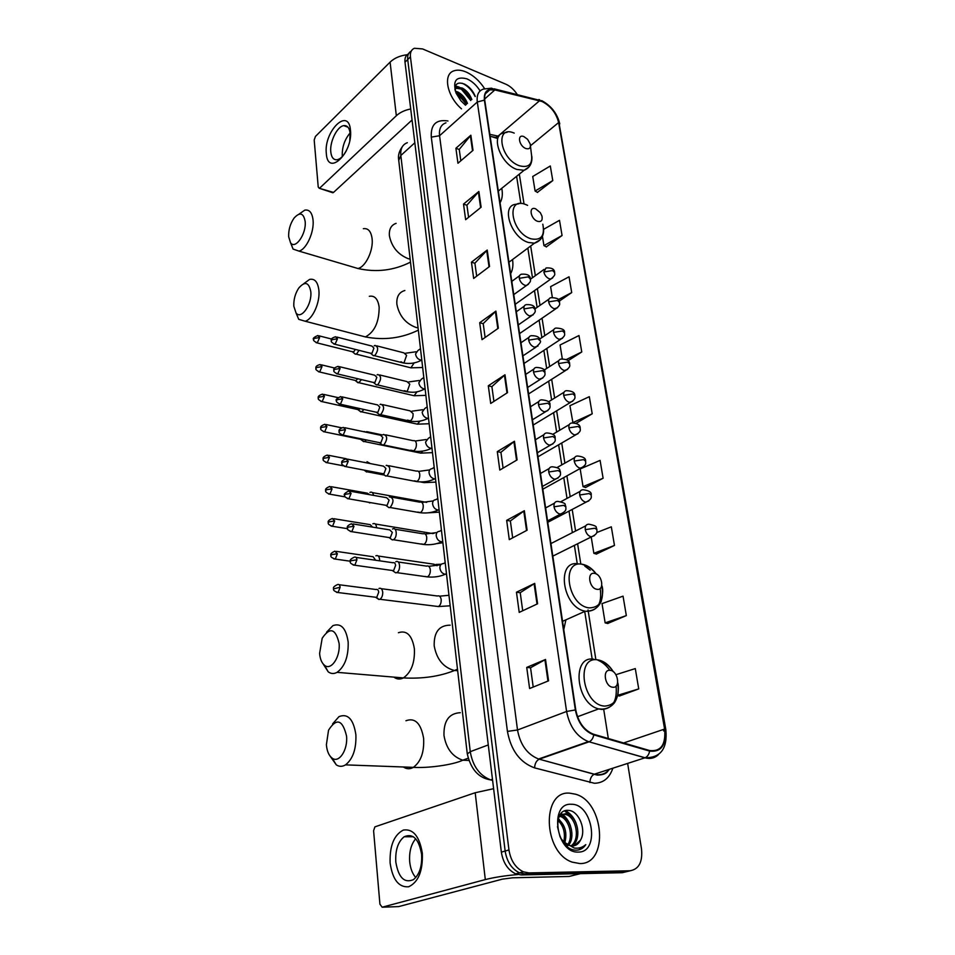<?xml version="1.0" encoding="UTF-8"?>
<svg xmlns="http://www.w3.org/2000/svg" width="955" height="955" viewBox="0 0 955 955"><rect width="100%" height="100%" fill="white"/><g stroke="black" fill="none" stroke-linecap="round" stroke-linejoin="round"><path stroke-width="1.43" d="M496.134 137.747L495.478 137.508M510.65 273.643C512.751 269.847 513.384 265.144 512.537 259.545M563.784 629.56L565.897 619.831M500.062 202.758C502.318 198.974 502.879 194.163 501.769 188.314M408.513 53.814C405.756 55.283 404.586 58.076 405.004 62.194L501.351 852.135C503.094 862.783 507.881 870.029 515.7 873.861L521.263 874.947L622.266 872.703L630.252 870.769M411.223 51.14C408.465 52.609 407.296 55.402 407.713 59.532L505.147 851.048C506.902 861.732 511.701 869.002 519.532 872.846L525.107 873.932L626.17 871.736L525.107 873.932L519.532 872.846C511.701 869.002 506.902 861.732 505.147 851.048L407.713 59.532C407.296 55.402 408.465 52.609 411.223 51.14M465.909 71.923C461.361 70.037 457.397 69.667 454.019 70.813C442.643 74.036 446.856 96.3 461.504 108.846C446.856 96.3 442.643 74.036 454.019 70.813C457.397 69.667 461.361 70.037 465.909 71.923C473.262 75.218 479.494 80.793 484.603 88.636C479.494 80.793 473.262 75.218 465.909 71.923M569.717 793.175C541.437 790.143 542.81 852.373 572.164 862.126L579.84 863.559C609.075 864.418 604.288 801.663 575.459 794.19L569.717 793.175C541.437 790.143 542.81 852.373 572.164 862.126L579.84 863.559C609.075 864.418 604.288 801.663 575.459 794.19L569.717 793.175M542.034 101.493C550.665 105.981 556.204 113 558.627 122.55L664.608 729.059C665.969 744.625 660.967 751.788 649.591 750.523L593.342 734.168C584.126 730.348 578.276 722.278 575.781 709.983L484.758 100.275C484.089 94.652 485.749 91.191 489.748 89.889L494.833 89.937L542.034 101.493M541.974 101.111L494.714 89.531C487.181 88.314 483.743 91.847 484.388 100.12L575.352 709.947C577.99 722.828 584.126 731.136 593.783 734.884L649.627 751.096C661.278 752.385 666.411 745.043 665.014 729.083L558.973 122.694C556.49 112.905 550.82 105.719 541.974 101.111M619.497 695.98L638.728 688.901L635.29 668.584L615.915 674.696M607.678 623.484L626.337 615.593L623.042 596.159L602.032 603.608L605.148 622.875L607.881 623.531M596.362 554.055L614.471 545.436L611.319 526.826L596.66 532.58M585.522 487.516L603.106 478.228L600.086 460.394L580.174 468.941L583.051 486.644L585.713 487.587M537.414 192.373L552.778 180.591L550.307 165.979L532.735 176.496L535.087 191.024L537.605 192.48M546.296 246.868L562.065 235.503L559.499 220.319L543.658 229.296M517.144 94.354C514.017 89.579 510.268 86.201 505.887 84.219L422.599 48.944L414.398 48.263C411.319 49.6 409.993 52.465 410.435 56.858L508.955 849.962C510.734 860.67 515.545 867.952 523.388 871.82L528.963 872.918L630.085 870.769C638.955 869.217 642.751 861.923 641.497 848.888L627.638 763.415M527.112 530.216L509.29 539.635L506.663 520.356L524.343 510.722L527.112 530.216M537.593 603.787L519.222 612.382L516.464 592.219L534.693 583.386L537.593 603.787M548.564 680.831L529.607 688.531L526.73 667.414L545.52 659.463L548.564 680.831M498.343 328.21L482.012 339.646L479.697 322.706L495.908 311.103L498.343 328.21M489.545 266.457L473.668 278.442L471.448 262.183L487.217 250.055L489.545 266.457M481.117 207.223L465.646 219.698L463.521 204.084L478.873 191.478L481.117 207.223M473.012 150.341L457.946 163.257L455.905 148.252L470.851 135.216L473.012 150.341M517.097 459.904L499.799 470.063L497.292 451.62L514.447 441.258L517.097 459.904M507.523 392.624L490.715 403.464L488.303 385.784L504.98 374.79L507.523 392.624M568.082 360.704L581.762 351.965L578.981 335.527L560.072 344.994L562.304 358.794M559.236 301.171L571.711 292.576L569.049 276.795L550.605 286.643L552.336 297.339M576.211 423.22L592.207 413.802L589.319 396.683L569.92 405.708L572.952 422.814M488.303 385.784L491.885 386.691M493.914 401.398L491.885 386.608L504.98 374.79M497.292 451.62L500.933 452.395M503.094 468.129L500.921 452.324L514.447 441.258M455.905 148.252L459.271 149.517M460.823 160.798L459.248 149.422L470.851 135.216M463.521 204.084L466.935 205.265M468.595 217.322L466.923 205.17L478.873 191.478M471.448 262.183L474.91 263.282M476.688 276.162L474.898 263.198L487.217 250.055M479.697 322.706L483.23 323.709M485.116 337.473L483.218 323.626L495.908 311.103M526.73 667.414L530.55 667.784M533.212 687.063L530.55 667.736L545.52 659.463M516.464 592.219L520.236 592.733M522.707 610.746L520.224 592.685L534.693 583.386M506.663 520.356L510.364 521.012M512.68 537.844L510.364 520.952L524.343 510.722M592.207 413.802L572.678 422.707M581.762 351.965L566.458 359.474M571.711 292.576L558.341 299.595M562.065 235.503L543.944 245.602L542.44 236.363M543.944 245.602L546.487 246.975M552.778 180.591L535.087 191.024M603.106 478.228L583.051 486.644M614.471 545.436L593.867 553.315L591.217 536.973M593.867 553.315L596.565 554.115M626.337 615.593L605.148 622.875M638.728 688.901L617.789 695.276M617.694 695.658L619.7 696.016M455.344 91.155L458.042 92.086C462.327 94.497 465.467 98.281 467.484 103.462M455.881 92.611L456.956 93.077C461.241 95.476 464.381 99.272 466.386 104.453M454.962 89.555L457.35 87.203L462.399 88.099C466.685 90.522 469.836 94.33 471.854 99.535M454.938 88.911L456.263 88.206L461.301 89.102C465.598 91.513 468.75 95.321 470.755 100.514M480.09 90.94C476.581 85.246 472.176 81.223 466.911 78.847C455.989 76.054 452.407 80.865 456.168 93.292L460.955 100.86L465.515 105.241M475.28 96.443C473.059 90.964 469.597 86.917 464.918 84.303C458.185 81.569 454.89 83.479 455.01 90.033M462.208 83.252C467.592 85.64 471.913 90.08 475.148 96.562M455.225 86.547L457.552 87.156M461.301 89.09L470.743 100.466M457.111 93.16L466.303 104.191M455.404 86.01L459.128 87.072M326.324 153.528C323.59 131.492 348.575 106.542 350.461 130.107C353.255 153.075 327.625 177.212 326.324 153.528M349.769 140.481L350.127 133.27C349.411 127.791 347.286 125.248 343.74 125.642C337.151 126.394 329.582 141.889 330.788 151.964C331.469 157.587 333.641 160.165 337.306 159.724C340.613 158.9 343.669 155.808 346.474 150.448M342.332 156.536L342.272 155.999C341.986 147.189 344.6 139.525 350.091 132.996M407.128 54.745C400.014 55.629 394.331 58.088 390.094 62.123L315.437 136.446L314.195 140.051L318.23 187.037L319.257 188.278L333.534 192.409L412.047 119.996M410.71 108.954C404.729 110.159 399.942 112.427 396.337 115.734L319.901 187.908M333.534 192.409L332.221 192.564M465.515 102.651L456.024 92.945M288.661 236.756L290.547 242.749C295.298 249.971 306.555 233.784 305.158 221.476C303.571 212.893 299.858 211.771 294.056 218.098C290.236 223.685 288.434 229.904 288.661 236.756M299.034 214.123L304.764 210.148C309.408 209.336 312.178 212.679 313.061 220.163C314.338 232.089 306.34 249.53 298.975 251.105L293.078 249.076L290.75 242.988M525.871 148.526C529.404 149.469 530.861 147.977 530.228 144.05L527.614 139.335L523.949 136.637C516.858 133.533 518.84 146.043 525.871 148.526M404.216 207.82L405.672 220.378M293.818 306.221L296.062 313.001C301.171 320.08 312.225 304.287 310.805 291.681C308.943 282.167 304.896 280.997 298.676 288.159C295.179 293.615 293.555 299.643 293.818 306.221M303.702 283.731L309.551 279.433C314.756 278.335 317.872 281.988 318.898 290.368C320.176 302.401 312.643 319.268 305.218 321.238L298.748 319.352L296.05 312.989L298.748 319.352M537.617 221.321C541.318 222.109 542.762 220.366 541.951 216.057L540.315 212.679L535.6 208.799C528.366 205.898 530.455 219.077 537.617 221.321M412.214 277.117L413.742 290.296M319.603 653.447C320.104 659.069 321.74 663.009 324.521 665.289C331.099 671.007 340.541 657.004 339.097 643.384C335.587 628.497 329.952 626.79 322.181 638.262L319.603 653.447M326.574 632.198L332.877 625.656C341.019 622.732 346.116 628.199 348.169 642.058C348.551 656.467 344.862 666.566 337.079 672.344C333.94 674.039 330.991 673.872 328.233 671.854L323.124 663.928M597.018 589.307C604.885 590.799 602.151 574.194 594.452 573.382C586.561 571.747 589.223 588.531 597.018 589.307M452.264 623.854L454.162 640.351M326.383 744.745C326.98 751.263 328.926 755.751 332.233 758.198C339.073 763.463 347.978 749.866 346.546 736.078C342.57 719.604 336.566 717.647 328.544 730.193L326.383 744.745M332.591 723.926L338.965 716.644C347.847 713.158 353.493 719.199 355.881 734.753C356.37 748.959 352.92 758.998 345.519 764.871C342.332 766.793 339.252 766.793 336.291 764.86L330.43 756.575M612.824 687.23C620.857 688.316 617.957 670.708 610.09 670.338C602.044 669.109 604.861 686.92 612.824 687.23M462.805 715.128L464.81 732.557M353.995 353.087L355.284 354.174L356.872 353.672L358.949 350.33M352.085 351.679L353.863 351.667L355.308 349.411M356.669 381.678L358.853 382.704L361.444 379.624M354.759 380.305L356.012 380.603L357.731 378.741M359.402 410.817L361.682 411.856L363.927 409.48M357.492 409.492L358.794 409.779L360.083 408.633M363.533 401.745L362.494 401.518M362.196 440.53L364.559 441.568L366.362 439.933M360.274 439.24L362.291 439.097M367.198 432.436L364.201 431.541M365.049 470.815L366.636 472.009L368.69 470.994M370.397 463.605L367.03 461.707M366.099 462.757L364.535 462.315M368.308 502.235L370.504 502.772M373.501 495.358C373.059 492.792 371.996 491.753 370.325 492.243L369.931 492.458M369.478 494.642L367.341 493.174L331.23 486.704M376.557 527.757L376.521 527.076C376.091 524.271 374.981 523.125 373.19 523.662L372.88 523.818M372.605 527.124L370.206 524.641L333.808 518.72M379.589 560.812L379.577 559.26C379.123 556.311 377.965 555.13 376.103 555.715L375.888 555.822M375.649 560.239L373.119 556.753L336.447 551.393M376.64 597.4L378.944 599.501L379.971 599.227C381.905 597.842 382.812 595.466 382.704 592.088C382.215 589.008 381.009 587.791 379.075 588.411L378.968 588.471M375.088 597.173L376.748 597.341L378.717 592.184C378.371 589.951 377.5 589.068 376.103 589.522L339.144 584.746M372.068 354.568L373.453 355.726L375.088 355.224C378.49 350.103 378.455 346.832 374.969 345.412L374.157 345.853M370.182 353.171L372.044 353.183L373.894 348.133L371.961 346.08L336.84 337.067M374.981 383.743L376.437 384.937L378.013 384.459C381.487 379.254 381.415 375.936 377.798 374.503L377.058 374.897M373.083 382.394L374.945 382.43L376.819 377.344L374.79 375.231L339.419 366.684M377.953 413.491L379.481 414.709L380.997 414.267C384.531 408.979 384.423 405.612 380.675 404.168L380.03 404.514M376.043 412.178L377.905 412.25L379.792 407.14L377.667 404.944L342.045 396.886M380.973 443.824L382.597 445.078L384.041 444.672C387.646 439.288 387.503 435.874 383.612 434.43L383.05 434.728M379.075 442.571L380.914 442.666L382.836 437.533L380.603 435.253L344.731 427.697M384.077 474.778L385.772 476.068L387.145 475.674C390.81 470.194 390.631 466.732 386.608 465.288L386.13 465.527M382.167 473.573L383.994 473.68L385.927 468.523L383.6 466.171L347.453 459.128M387.229 506.365L389.007 507.666L390.32 507.308C394.045 501.745 393.83 498.224 389.664 496.767L389.282 496.958M385.319 505.195L387.133 505.338L389.091 500.145L386.656 497.71L350.246 491.216M390.452 538.596L392.326 539.921L393.544 539.587C397.614 537.51 396.826 526.778 392.768 528.891L392.493 529.034M388.542 537.474L390.332 537.641L392.314 532.424L389.771 529.894L353.075 523.961M393.758 571.496L395.716 572.845L396.85 572.546C401.04 570.517 400.097 559.415 395.943 561.671L395.764 561.767M391.837 570.422L393.603 570.601L395.609 565.372C395.251 563.163 394.367 562.292 392.959 562.746L355.976 557.398M390.118 863.01C389.568 845.927 393.973 834.945 403.344 830.062C413.169 828.606 419.496 836.317 422.325 853.221C422.946 870.948 418.409 882.134 408.704 886.765C398.784 887.589 392.589 879.662 390.118 863.01M421.585 854.2C418.803 838.824 412.978 833.023 404.144 836.759C397.984 841.761 395.203 850.189 395.812 862.019C398.462 877.621 404.359 883.482 413.479 879.615C419.567 874.47 422.277 866.006 421.585 854.2M415.783 877.526C412.441 873.789 410.423 868.561 409.707 861.828C409.038 852.063 411.032 844.375 415.688 838.753M493.616 788.687L475.196 792.734L374.897 826.863L373.596 830.755L379.923 904.194L382.167 907.214L398.689 906.593L502.318 879.161L512.584 877.8L569.12 876.451L580.258 873.634M517.765 874.541C505.004 875.651 494.177 877.335 485.307 879.579L382.167 907.214M580.461 873.634L569.12 876.451M580.449 840.221C586.931 829.859 578.503 810.664 568.679 810.425C550.772 808.169 556.55 849.413 575.435 850.141L576.343 850.165C580.258 850.057 583.41 848.219 585.821 844.638C582.49 847.515 578.646 848.649 574.277 848.04L564.047 842.131L568.941 845.366L572.308 845.987C575.889 845.855 578.611 843.934 580.449 840.221L574.122 845.784M564.047 842.131L560.704 838.239M558.89 817.098L565.264 813.66L567.986 814.245C578.253 817.683 582.037 840.197 571.83 845.975M567.843 845.676L564.978 844.363M559.928 815.081L563.772 814.114L566.482 814.699C576.414 818.017 580.449 839.469 571.03 845.903M557.469 826.696L560.119 837.034M558.233 818.96C565.169 824.965 567.365 832.915 564.811 842.847M557.899 820.285C563.581 825.896 565.539 833.094 563.784 841.88M560.215 815.546L562.006 816.048C570.935 819.032 575.483 837.284 568.523 845.211M559.594 816.179L560.525 816.489C569.108 819.366 573.764 836.532 567.64 844.793M571.305 804.277C548.994 802.451 555.929 853.352 578.193 852.075C600.349 852.755 592.864 803.442 571.305 804.277M585.821 844.638L578.766 849.878M564.692 810.962L571.305 816.334M560.8 813.875L561.54 814.376M561.683 814.484L565.479 818.244M558.353 818.554L559.714 820.154M565.408 810.723C570.051 813.015 573.585 817.11 576.02 823.019M561.182 813.421C565.372 816.167 568.464 820.321 570.481 825.872M405.004 62.194L410.435 56.858M521.263 874.947L528.963 872.918M501.351 852.135L508.955 849.962M407.343 142.701C402.437 144.551 400.264 148.801 400.837 155.474L414.828 142.784M398.736 160.416L400.837 155.474L470.254 751.681C472.725 766.089 479.529 775.496 490.679 779.901L492.529 779.817M485.749 778.623L492.601 780.414M467.293 753.984L470.254 751.681L488.28 744.936M558.627 122.55L530.455 145.757M612.871 768.202C609.469 778.098 603.309 783.112 594.392 783.255L534.597 767.88C520.033 762.579 510.973 750.427 507.427 731.399L431.29 137.126C430.621 124.735 436.017 119.327 447.441 120.891L447.979 121.01M649.627 751.096C648.958 754.486 647.442 756.718 645.079 757.769L594.476 774.147L598.069 774.708C602.665 774.803 606.461 773.001 609.469 769.3M494.129 88.815L539.503 100.287M575.352 709.947L566.59 711.463L477.309 101.994L484.388 100.12M593.783 734.884C593.067 738.37 591.539 740.662 589.187 741.772L588.375 741.617C576.904 736.818 569.634 726.767 566.59 711.463L517.514 729.99C520.26 744.804 527.279 754.474 538.584 759.01L594.356 774.195C591.563 775.603 590.071 778.397 589.904 782.575M445.985 122.813C441.019 124.556 438.87 128.865 439.563 135.729L477.309 101.994C476.497 95.011 478.562 90.689 483.517 89.042L491.515 88.194L494.714 89.531M658.437 754.641C654.724 758.163 650.224 759.225 644.935 757.816L589.056 741.82L539.121 759.237C536.352 760.717 534.848 763.594 534.597 767.88M665.014 729.083L665.838 729.656C667.617 748.505 660.705 757.876 645.079 757.769L588.375 741.617L538.584 759.01L597.221 775.102C603.536 775.066 607.356 773.216 608.681 769.551M664.835 730.515L663.701 730.969L663.439 729.453M665.814 729.525L558.973 122.694M630.085 870.769L626.17 871.736M431.29 137.126L439.563 135.729L517.514 729.99L507.427 731.399M664.608 729.059L623.603 742.978M608.311 738.525L603.727 709.446M595.765 658.974L588.041 609.947M580.819 564.13L577.608 543.765M575.59 531.004L572.2 509.445M570.183 496.707L566.9 475.865M564.894 463.127L561.719 442.989M559.714 430.251L556.646 410.817M554.64 398.056L551.68 379.302M549.662 366.517L546.809 348.444M544.792 335.623L542.046 318.206M540.017 305.349L537.379 288.577M535.349 275.685L530.67 246.02M524.044 204L519.329 174.108M498.868 136.279L489.855 134.357M539.623 100.693L498.092 136.088L495.645 137.46L490.142 136.314M494.833 89.937L484.627 99.045M491.336 136.565L497.185 138.38M506.986 392.971L504.455 375.184M497.818 328.568L495.394 311.533M489.044 266.839L486.716 250.508M480.616 207.617L478.383 191.943M472.534 150.747L470.385 135.694M516.548 460.226L513.909 441.64M526.551 530.514L523.782 511.08M537.008 604.061L534.108 583.708M547.955 681.082L544.923 659.75M396.337 115.734L390.094 62.123M352.132 266.791L357.934 268.498C365.55 267.113 373.596 250.282 372.092 238.631C371.065 231.313 368.152 228.006 363.342 228.699M410.137 259.151L408.167 258.662C397.877 254.436 391.622 246.808 389.401 235.778C388.912 229.224 391.144 225.082 396.098 223.351M514.196 133.103C494.654 124.448 499.847 159.019 519.353 165.752C529.07 168.211 533.057 164.057 531.314 153.289L530.455 145.948M507.165 132.244L503.44 133.055C490.106 135.192 500.671 164.153 516.846 169.441L524.068 170.288L528.963 166.994M358.937 335.229L365.431 336.924C374.575 331.958 379.147 322.026 379.147 307.116C377.965 298.939 374.682 295.334 369.31 296.301M418.087 327.899L416.07 327.481C405.577 323.518 399.178 315.771 396.874 304.251C396.373 296.754 399.035 292.17 404.86 290.511M527.578 205.349L525.477 204.442C505.553 196.336 511.021 232.734 530.908 238.786C541.055 240.827 545.03 235.969 542.81 224.21M519.054 203.737L515.616 204.322C500.647 205.755 511.068 237.52 528.318 242.451L534.454 243.191L540.327 239.633M393.878 677.119C396.838 679.351 400.014 679.614 403.38 677.919C411.307 672.368 414.983 662.627 414.375 648.696C412.071 635.278 406.746 629.954 398.39 632.723M457.66 670.661L454.473 670.505C443.442 667.569 436.686 659.332 434.191 645.819C433.857 632.115 439.193 625.227 450.199 625.167M596.338 574.039C592.196 568.5 587.54 565.253 582.371 564.286C560.621 559.535 567.58 605.924 589.259 607.893C600.134 607.559 604.3 600.11 601.769 585.534C603.19 588.423 602.999 593.735 601.161 601.459C598.308 607.726 593.413 610.985 586.466 611.236L586.239 611.343C597.603 611.128 602.247 603.488 600.194 588.435M590.178 570.171L584.83 566.136M578.802 563.951L578.766 563.951C555.726 558.89 562.006 607.619 585.284 611.188L562.555 621.335M403.38 766.996C406.591 769.181 409.922 769.312 413.372 767.354C420.916 761.708 424.33 752.027 423.614 738.311C420.94 723.281 415.043 717.42 405.947 720.75M468.786 760.443L462.769 760.204C452.467 756.73 446.2 748.481 443.98 735.457C443.586 720.894 449.029 713.301 460.298 712.693M613.385 671.783C608.908 664.704 603.596 660.717 597.472 659.821C575.268 656.133 582.657 705.387 604.79 706.091C615.462 705.208 619.771 697.365 617.694 682.586M593.747 659.189C571.424 655.285 575.722 703.608 598.654 708.908L601.638 709.446C612.573 708.741 617.396 700.934 616.094 686.06M609.505 669.849C606.139 665.205 602.307 662.018 597.997 660.251M515.223 304.299L550.868 279.003C556.825 274.252 554.091 273.584 554.652 272.545L552.575 270.551L543.849 271.96C544.66 275.303 546.487 277.583 549.364 278.812L550.868 279.003L552.73 277.833M554.592 272.199C554.389 269.024 551.548 267.603 546.069 267.949L543.849 271.96M316.093 342.666L317.239 342.929C314.159 341.389 312.965 340.219 313.67 339.443L314.279 338.404L319.615 337.545L317.824 335.527C313.837 337.294 312.452 338.595 313.67 339.443L313.682 339.61M409.194 367.4L410.913 367.83L414.124 362.936M353.29 351.977L317.239 342.929L319.615 337.545M519.592 333.582L555.583 308.931C561.624 304.502 559.069 303.392 559.558 302.377L557.481 300.455L548.659 301.864C549.471 305.266 551.333 307.558 554.222 308.763L557.577 307.737M559.499 302.055C559.797 299.166 556.98 297.721 551.023 297.697C549.161 297.996 548.373 299.381 548.659 301.864M318.469 371.746L319.662 372.008C316.523 370.504 315.305 369.334 315.998 368.499L316.606 367.496L322.002 366.636L320.14 364.535C316.666 365.419 315.293 366.744 315.998 368.499L316.01 368.654M412.321 395.31L414.112 395.728L417.084 391.741M356.012 380.603L319.662 372.008L322.002 366.636M524.056 363.449L560.394 339.491C566.566 335.241 564.13 333.844 564.572 332.829L562.483 330.967L553.566 332.388C554.389 335.85 556.264 338.166 559.176 339.323L562.519 338.273M564.512 332.507C564.978 329.821 562.173 328.329 556.096 328.054C554.115 328.317 553.267 329.762 553.566 332.388M320.892 401.398L322.145 401.649C318.934 400.205 317.681 399.023 318.373 398.116L318.994 397.149L324.437 396.289L322.48 394.117C318.922 395.322 317.549 396.659 318.373 398.116L318.385 398.271M415.521 423.745L417.383 424.163L420.009 421.119M358.794 409.779L322.145 401.649L324.437 396.289M528.604 393.926L565.3 370.671C571.675 366.577 569.264 364.941 569.681 363.915L567.58 362.124L558.568 363.545C559.415 367.078 561.301 369.406 564.238 370.528L567.568 369.43M569.622 363.604C569.574 360.644 566.793 359.116 561.277 359.044C559.176 359.271 558.269 360.775 558.568 363.545M323.363 431.648L324.664 431.887C321.393 430.49 320.104 429.308 320.796 428.341L321.417 427.398L326.92 426.539L324.879 424.283C321.334 425.536 319.973 426.885 320.796 428.341L320.808 428.485M418.779 452.73L420.713 453.124L422.826 451.082M361.623 439.527L324.664 431.887L326.92 426.539M533.248 425.023L570.314 402.521C576.88 398.533 574.492 396.814 574.898 395.657L572.797 393.938L563.689 395.358C564.548 398.963 566.458 401.303 569.407 402.389L572.714 401.267M574.838 395.358C574.874 392.493 572.117 390.929 566.566 390.679C564.345 390.882 563.378 392.433 563.689 395.358M325.894 462.495L327.243 462.733C323.876 461.337 322.551 460.155 323.256 459.152L323.9 458.245L329.451 457.385L327.314 455.058C323.781 456.383 322.432 457.755 323.256 459.152L323.268 459.295M422.098 482.251L424.104 482.633L425.441 481.666M343.454 465.825L327.243 462.733L329.451 457.385M537.987 456.776L575.423 435.038C582.192 431.183 579.828 429.368 580.222 428.067L578.121 426.443L568.905 427.864C569.789 431.529 571.711 433.892 574.695 434.931L577.966 433.773M580.174 427.792C580.079 424.808 577.345 423.208 571.985 422.993C569.622 423.149 568.595 424.772 568.905 427.864M328.472 493.974L329.869 494.201C326.443 492.864 325.082 491.67 325.774 490.595L326.431 489.724L332.042 488.865L329.809 486.453C326.276 487.85 324.927 489.235 325.774 490.595L325.786 490.739M345.209 496.887L329.869 494.201L332.042 488.865M542.822 489.199L580.628 468.26C587.623 464.524 585.284 462.638 585.666 461.181L583.553 459.63L574.242 461.062C575.137 464.799 577.083 467.174 580.079 468.177L583.326 466.983M585.618 460.919C585.797 458.233 583.087 456.597 577.512 456.001C575.017 456.108 573.931 457.791 574.242 461.062M331.099 526.098L332.543 526.312C329.057 525.035 327.661 523.829 328.353 522.683L329.009 521.848L334.68 520.988L332.34 518.481C328.818 519.962 327.493 521.37 328.353 522.683L328.365 522.815M432.901 533.582L375.267 523.997M347.596 528.7L332.543 526.312L334.68 520.988M547.764 522.313L585.952 502.199C593.162 498.606 590.859 496.624 591.229 495.012L589.116 493.556L579.697 494.977C580.604 498.796 582.574 501.184 585.594 502.151L588.805 500.933M591.193 494.762C591.694 492.267 589.02 490.584 583.159 489.736C580.533 489.784 579.375 491.527 579.697 494.977M333.784 558.89L335.289 559.081C331.707 557.851 330.275 556.634 330.967 555.44L331.648 554.628L337.378 553.769L334.93 551.166C331.421 552.73 330.096 554.151 330.967 555.44L330.979 555.559M437.032 565.73L433.964 564.214L378.252 556.025M350.342 561.23L335.289 559.081L337.378 553.769M552.814 556.132L591.396 536.889C598.809 533.427 596.553 531.362 596.923 529.595L594.786 528.222L585.272 529.655C586.191 533.547 588.173 535.946 591.229 536.865L594.404 535.636M596.875 529.356L596.218 527.578C596.815 526.42 594.392 525.298 588.949 524.211C586.167 524.188 584.949 526.002 585.272 529.655M336.542 592.363L338.082 592.542C334.429 591.36 332.949 590.13 333.653 588.865L340.123 587.241C339.801 584.973 338.953 584.078 337.581 584.544C334.071 586.179 332.77 587.623 333.653 588.865L333.665 588.984M436.101 606.27L438.369 606.544C440.386 605.267 441.317 602.951 441.174 599.597L441.126 599.274C440.518 596.505 439.288 595.407 437.414 596.004L381.284 588.698M376.676 597.376L338.082 592.542L340.123 587.241M333.808 344.003L335.038 344.289C331.91 342.761 330.693 341.592 331.373 340.756L332.018 339.682L337.461 338.81L335.587 336.757C331.97 337.855 330.573 339.192 331.373 340.756L331.397 340.935M513.778 294.606L526.48 285.485C532.544 280.758 529.81 280.018 530.383 278.956L528.187 276.866L519.281 278.311C520.081 281.713 521.967 284.041 524.928 285.294L526.48 285.485L528.473 284.232M530.323 278.597C530.109 275.327 527.22 273.858 521.657 274.192C519.818 274.515 519.031 275.888 519.281 278.311M420.487 348.682L417.848 350.604L415.556 353.947C416.022 356.943 417.61 358.949 420.331 359.963L421.788 360.035M400.957 361.754L403.285 362.96L404.084 362.542L406.603 355.379L403.893 352.849L376.748 345.865M371.471 353.493L335.038 344.289L337.461 338.81M336.411 373.692L337.688 373.978C334.501 372.498 333.247 371.316 333.928 370.421L334.572 369.382L340.087 368.499L338.106 366.362C334.513 367.52 333.116 368.881 333.928 370.421L333.94 370.588M518.302 324.915L531.028 316.105C537.188 311.7 534.645 310.518 535.134 309.468L532.926 307.462L523.937 308.907C524.749 312.381 526.647 314.72 529.631 315.938L533.165 314.828M535.075 309.134C534.907 305.934 532.042 304.43 526.468 304.621C524.522 304.92 523.674 306.34 523.937 308.907M423.805 377.512L421.274 379.29L418.839 382.764C419.305 385.808 420.904 387.826 423.65 388.816L425.118 388.864M404.156 390.667L407.236 391.395L409.791 384.185L406.961 381.57L379.66 374.957M374.432 382.704L337.688 373.978L340.087 368.499M339.061 403.977L340.398 404.252C337.127 402.807 335.826 401.613 336.53 400.682L337.187 399.668L342.75 398.784L340.684 396.576C336.649 398.569 335.265 399.93 336.53 400.682L336.542 400.837M522.922 355.869L535.671 347.381C540.029 343.597 541.461 341.353 539.993 340.637L537.772 338.691L528.688 340.147C529.512 343.681 531.434 346.044 534.442 347.214L537.952 346.068M539.933 340.302C539.873 337.222 537.032 335.683 531.398 335.683C529.321 335.957 528.413 337.437 528.688 340.147M427.207 406.878L424.784 408.513L422.17 412.13C422.647 415.234 424.271 417.275 427.028 418.218L428.52 418.242M407.427 420.128L410.459 420.809C412.429 419.114 413.288 416.702 413.038 413.563L410.065 410.853L382.609 404.61M377.452 412.488L340.398 404.252L342.75 398.784M341.771 434.883L343.167 435.146C339.825 433.749 338.488 432.555 339.18 431.541L339.849 430.562L345.471 429.69L343.311 427.398C339.729 428.688 338.357 430.072 339.18 431.541L339.192 431.696M527.638 387.467L540.411 379.314C546.857 375.351 544.553 373.62 544.947 372.462L542.726 370.6L533.535 372.056C534.37 375.661 536.316 378.037 539.348 379.171L542.846 377.989M544.899 372.152C545.257 369.37 542.44 367.782 536.435 367.412C534.227 367.639 533.26 369.191 533.535 372.056M430.657 436.829L428.365 438.321L425.572 442.07C426.061 445.245 427.697 447.286 430.478 448.205L431.97 448.205M410.769 450.175L413.742 450.796C415.735 449.137 416.595 446.701 416.344 443.502C415.879 441.21 414.84 440.279 413.24 440.697L385.617 434.847M380.532 442.869L343.167 435.146L345.471 429.69M344.54 466.41L345.985 466.661C342.57 465.336 341.21 464.13 341.89 463.044L342.57 462.101L348.253 461.217L345.985 458.842C342.403 460.214 341.042 461.611 341.89 463.044L341.902 463.187M532.46 419.758L545.233 411.939C551.906 408.083 549.626 406.269 550.008 404.98L547.788 403.201L538.489 404.645C539.348 408.334 541.294 410.722 544.362 411.82L547.836 410.59M549.961 404.681C550.39 401.983 547.597 400.372 541.592 399.823C539.241 400.014 538.214 401.613 538.489 404.645M434.191 467.353L432.018 468.714C430.025 468.929 429.034 470.23 429.046 472.606C429.535 475.841 431.194 477.894 433.988 478.789L435.504 478.753M414.195 480.819L417.096 481.368C419.102 479.744 419.985 477.309 419.723 474.038C419.233 471.639 418.147 470.66 416.476 471.125L388.685 465.694M383.671 473.859L345.985 466.661L348.253 461.217M347.369 498.606L348.873 498.844C345.376 497.543 343.979 496.325 344.66 495.191L345.352 494.284L351.082 493.401L348.718 490.942C344.731 493.174 343.382 494.595 344.66 495.191L344.671 495.335M537.379 452.742L550.176 445.269C557.063 441.544 554.807 439.646 555.189 438.202L552.945 436.507L543.55 437.951C544.422 441.711 546.391 444.123 549.483 445.173L552.933 443.908M555.142 437.915C555.44 435.122 552.682 433.463 546.869 432.937C544.374 433.081 543.264 434.752 543.55 437.951M437.784 498.498L435.743 499.704C433.642 499.883 432.579 501.232 432.579 503.763C433.093 507.045 434.752 509.122 437.581 509.97L439.097 509.91M417.693 512.071L420.51 512.56C422.552 510.973 423.435 508.514 423.172 505.183C422.647 502.664 421.513 501.662 419.77 502.163L391.813 497.149M386.882 505.47L348.873 498.844L351.082 493.401M350.258 531.457L351.81 531.684C348.229 530.431 346.784 529.213 347.477 528.019L348.181 527.136L353.983 526.265L351.5 523.71C347.954 525.214 346.617 526.659 347.477 528.019L347.489 528.151M542.416 486.453L555.213 479.338C562.34 475.733 560.096 473.752 560.478 472.152L558.233 470.552L548.731 471.997C549.614 475.829 551.608 478.252 554.724 479.267L558.138 477.978M560.43 471.877C559.081 470.696 562.125 467.926 552.253 466.792C549.614 466.864 548.445 468.607 548.731 471.997M441.449 530.252L439.551 531.326C437.318 531.457 436.208 532.854 436.196 535.528C436.71 538.883 438.393 540.972 441.234 541.783L442.774 541.688M421.274 543.944L423.996 544.374C426.061 542.822 426.957 540.351 426.682 536.961C426.121 534.311 424.939 533.272 423.137 533.821L395 529.249M390.153 537.737L351.81 531.684L353.983 526.265M353.207 565.026L354.818 565.229C351.165 564.047 349.685 562.817 350.354 561.528L351.07 560.692L356.931 559.821C356.597 557.577 355.738 556.693 354.353 557.159C350.795 558.782 349.47 560.239 350.354 561.528L350.366 561.659M547.561 520.905L560.358 514.16C567.712 510.686 565.503 508.621 565.885 506.854L563.629 505.35L554.019 506.795C554.915 510.71 556.932 513.145 560.072 514.112L563.45 512.799M565.838 506.604L565.133 504.706C565.754 503.56 563.307 502.461 557.768 501.387C554.974 501.411 553.733 503.213 554.019 506.795M445.197 562.65L443.442 563.593C441.091 563.677 439.897 565.121 439.873 567.95C440.398 571.377 442.093 573.466 444.97 574.253L446.522 574.122M424.939 576.474L427.542 576.832C429.643 575.316 430.55 572.833 430.275 569.383C429.678 566.601 428.437 565.515 426.563 566.124L398.247 562.006M393.496 570.66L354.818 565.229L356.931 559.821M485.307 879.579L475.196 792.734M515.7 873.861L523.388 871.82M402.353 146.664C399.13 151.153 397.901 155.546 398.677 159.843L467.258 753.734C470.815 769.312 478.622 778.038 490.679 779.901L492.47 779.28M539.778 99.833L538.835 99.535M541.616 100.573C551.238 105.79 557.29 113.573 559.785 123.923M489.748 89.889L485.319 93.841M592.184 659.117L584.723 611.439M577.262 563.796L574.385 545.377M572.379 532.639L569.013 511.116M567.019 498.403L563.772 477.596M561.779 464.882L558.627 444.791M556.646 432.066L553.602 412.667M551.608 399.918L548.683 381.2M546.678 368.439L543.861 350.389M541.855 337.593L539.133 320.2M537.116 307.367L534.502 290.618M532.484 277.75L527.84 248.121M520.869 203.57L516.607 176.317M456.263 88.206L457.35 87.203M343.74 125.642L347.966 127.194M332.889 192.779L319.257 188.278M290.547 242.749L293.078 249.076M410.483 262.136C393.89 270.504 376.377 272.629 357.934 268.498L298.975 251.105M498.319 191.096L524.068 170.288C529.715 167.961 532.317 163.389 531.887 156.584M418.338 330.144C401.733 338.249 384.089 340.517 365.431 336.924L305.218 321.238M508.943 262.231L534.454 243.191C540.972 240.982 544.016 236.076 543.598 228.46M324.521 665.289L328.233 671.854M457.493 669.168L454.473 670.505C439.575 676.462 422.54 678.933 403.38 677.919L337.079 672.344M582.693 564.524C587.85 565.933 592.303 569.061 596.063 573.895M332.233 758.198L336.291 764.86M468.117 758.222L462.769 760.204C452.873 764.955 427.995 768.274 413.372 767.354L345.519 764.871M597.472 659.821C603.763 661.314 608.992 665.241 613.134 671.592M617.682 682.622C618.47 684.496 618.553 688.436 617.957 694.44C616.476 699.347 614.996 702.474 613.504 703.823C610.555 707.046 606.831 708.801 602.342 709.111L598.654 708.908L577.512 716.739M422.659 367.52L410.913 367.83L356.084 354.102M530.419 279.23L544.099 269.37M352.717 352.025L355.284 354.174M319.006 335.826L331.66 339.049M425.87 395.37L414.112 395.728L358.853 382.704M535.015 308.835L548.922 299.154M355.427 380.663L358.041 382.788M321.358 364.834L334.596 368.021M429.153 423.745L417.383 424.163L361.682 411.856M539.563 339.132L553.852 329.559M358.197 409.85L360.847 411.951M323.757 394.403L337.807 397.578M432.484 452.646L420.713 453.124L364.559 441.568M544.075 370.122L558.878 360.584M382.263 434.931L366.636 431.636M361.014 439.61L363.712 441.688M326.192 424.569L341.448 427.78M435.886 482.108L424.104 482.633L420.463 481.941M384.232 475.053L367.508 471.865M548.54 401.816L564.023 392.254M364.118 470.123L366.636 472.009M328.687 455.32L346.271 458.746M428.294 512.823L439.36 512.143M552.909 434.262L569.276 424.593M426.658 502.378L372.343 492.601M368.761 502.306L369.621 502.939M434.071 533.356L432.567 533.296M436.913 543.598L442.893 542.75M557.147 467.496L574.647 457.624M441.246 564.262L436.017 564.429M561.122 501.566L580.139 491.359M448.957 595.287L439.527 596.183M450.175 605.804L438.369 606.544L379.887 599.274M550.94 543.562L585.761 525.823M376.007 597.543L378.944 599.501M416.046 351.774L405.612 353.219M421.788 359.987L421.692 360.059C416.129 363.187 409.993 364.153 403.285 362.96L374.3 355.654M370.862 353.553L373.453 355.726M511.796 281.379L519.532 275.732M419.364 380.472L408.74 381.928M425.106 388.745L424.88 388.9C416.153 393.269 412.309 392.302 406.52 391.765L377.309 384.841M373.799 382.776L376.437 384.937M516.333 311.748L524.2 306.209M422.743 409.707L411.915 411.187M428.497 418.051L428.115 418.302C422.599 421.203 416.499 422.146 409.826 421.131L380.377 414.601M376.807 412.572L379.481 414.709M520.964 342.75L528.975 337.33M426.193 439.527L415.162 441.019M431.947 447.943L431.409 448.289C425.93 451.07 419.854 452.002 413.205 451.07L383.516 444.946M379.863 442.965L382.597 445.078M525.692 374.396L533.845 369.096M429.714 469.908L418.457 471.424M435.468 478.431L434.764 478.849C429.32 481.535 423.28 482.442 416.643 481.595L386.703 475.9M382.991 473.967L385.772 476.068M530.514 406.723L538.835 401.542M433.319 500.909L421.824 502.437M439.061 509.516L438.19 510.03C432.782 512.596 426.766 513.492 420.164 512.728L389.974 507.487M386.19 505.601L389.007 507.666M535.445 439.742L543.92 434.692M436.996 532.52L425.25 534.072M442.714 541.246L441.676 541.831C436.304 544.278 430.335 545.174 423.745 544.493L393.305 539.718M389.449 537.88L392.326 539.921M540.482 473.465L549.137 468.559M440.744 564.763L428.747 566.339M446.463 573.621L445.221 574.277C439.909 576.617 433.964 577.5 427.398 576.904L396.707 572.618M392.78 570.827L395.716 572.845M545.627 507.929L554.473 503.166M404.144 836.759L413.396 836.759M560.525 816.489L562.006 816.048M566.482 814.699L567.986 814.245"/></g></svg>
